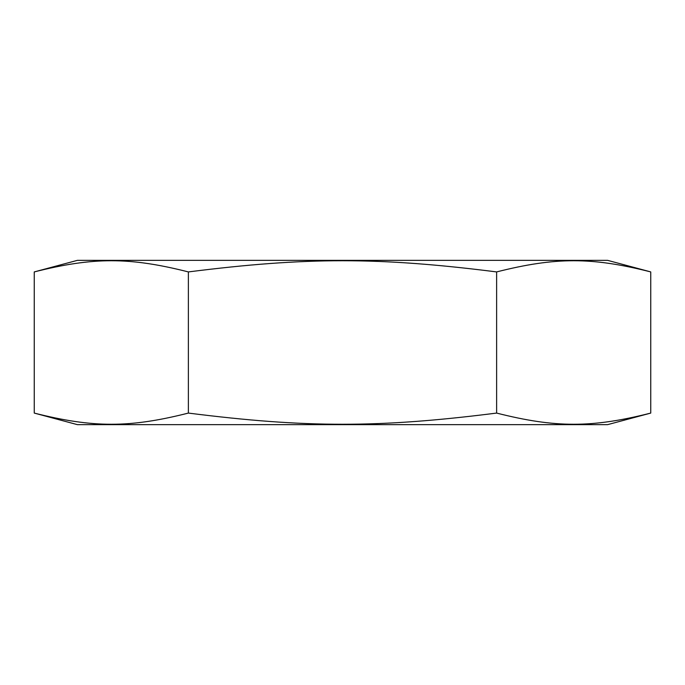 <?xml version="1.0" encoding="UTF-8"?>
<svg xmlns="http://www.w3.org/2000/svg" width="685" height="685" viewBox="0 0 685 685"><rect width="100%" height="100%" fill="white"/><g stroke="black" fill="none" stroke-linecap="round" stroke-linejoin="round"><path stroke-width="1.03" d="M34.25 413.081L77.405 424.649L607.595 424.649L650.75 413.081C591.814 427.988 555.561 427.988 496.625 413.081C378.754 427.988 306.246 427.988 188.375 413.081C129.439 427.988 93.186 427.988 34.25 413.081L34.25 271.919C93.186 257.012 129.439 257.012 188.375 271.919L188.375 413.081M188.375 271.919C306.246 257.012 378.754 257.012 496.625 271.919C555.561 257.012 591.814 257.012 650.75 271.919L607.595 260.351L77.405 260.351L34.25 271.919M496.625 271.919L496.625 413.081M650.75 271.919L650.75 413.081"/></g></svg>
